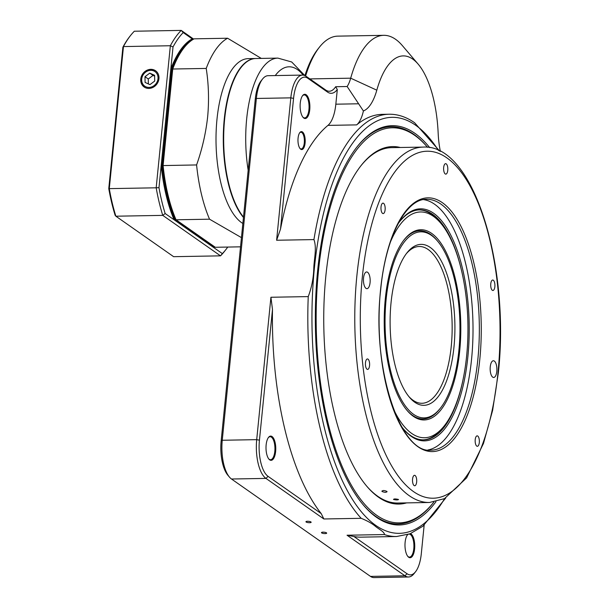 <?xml version="1.0" encoding="UTF-8"?>
<svg xmlns="http://www.w3.org/2000/svg" width="608" height="608" viewBox="0 0 608 608"><rect width="100%" height="100%" fill="white"/><g stroke="black" fill="none" stroke-linecap="round" stroke-linejoin="round"><path stroke-width="0.91" d="M248.17 170.24A83.638 33.645 89 0 1 246.681 118.818A83.638 33.645 89 0 1 277.902 58.11L255.854 58.505A83.638 33.645 89 0 0 224.633 119.214A83.638 33.645 89 0 0 243.504 217.048M243.458 217.466A83.638 33.645 -91 0 1 224.253 119.214A83.638 33.645 -91 0 1 255.474 58.512L248.201 58.642A83.638 33.645 89 0 0 216.98 119.343A83.638 33.645 89 0 0 242.858 223.47M261.296 58.406L227.605 38.236L194.112 38.828A106.636 42.894 89 0 0 184.156 47.614A106.636 42.894 89 0 0 172.725 69.023L206.218 68.43C208.681 84.246 209.16 100.297 207.67 116.576C205.876 133.023 202.183 149.142 196.589 164.943A106.636 42.894 89 0 0 209.54 219.192L241.444 237.622M302.814 117.04A11.499 4.628 89 0 0 303.324 117.481A11.499 4.628 89 0 0 304.631 117.922A11.499 4.628 89 0 0 309.039 107.973A11.499 4.628 89 0 0 305.535 95.365A11.499 4.628 89 0 0 304.22 94.924A11.499 4.628 89 0 0 302.442 95.859M407.679 556.229A11.499 4.628 89 0 0 408.188 556.67A11.499 4.628 89 0 0 409.496 557.103A11.499 4.628 89 0 0 413.904 547.154A11.499 4.628 89 0 0 410.4 534.554A11.499 4.628 89 0 0 409.192 534.113M407.801 534.592A11.499 4.628 89 0 0 407.307 535.048M268.698 458.842A11.499 4.628 89 0 0 269.207 459.276A11.499 4.628 89 0 0 270.514 459.716A11.499 4.628 89 0 0 274.922 449.768A11.499 4.628 89 0 0 271.419 437.16A11.499 4.628 89 0 0 270.112 436.719A11.499 4.628 89 0 0 268.326 437.661M309.837 78.911L350.694 78.181A104.546 42.058 -91 0 1 383.716 35.325A104.546 42.058 -91 0 1 395.603 39.322A104.546 42.058 -91 0 1 402.382 45.63L418.16 64.136A83.638 33.645 89 0 0 412.733 59.09A83.638 33.645 89 0 0 376.808 90.182A52.273 21.029 -91 0 1 363.402 110.975L347.153 86.518A31.365 12.616 89 0 0 350.694 78.181L376.808 90.182M383.716 35.325L337.782 36.138A104.546 42.058 89 0 0 319.496 47.097A104.546 42.058 89 0 0 305.634 75.985M323.061 532.16A2.614 0.669 -174.3 0 0 321.48 532.616A2.614 0.669 -174.3 0 0 325.105 533.596A2.614 0.669 -174.3 0 0 326.678 533.14A2.614 0.669 -174.3 0 0 323.061 532.16M307.526 521.276A2.614 0.669 -174.3 0 0 305.946 521.732A2.614 0.669 -174.3 0 0 309.571 522.713A2.614 0.669 -174.3 0 0 311.144 522.257A2.614 0.669 -174.3 0 0 307.526 521.276M299.904 148.39A8.36 3.367 89 0 0 300.215 148.641A8.36 3.367 89 0 0 301.165 148.96A8.36 3.367 89 0 0 304.365 141.725A8.36 3.367 89 0 0 301.819 132.559A8.36 3.367 89 0 0 300.869 132.24A8.36 3.367 89 0 0 299.63 132.856M300.724 149.234A8.991 3.618 -91 0 1 300.147 148.694A8.991 3.618 -91 0 1 297.973 140.653A8.991 3.618 -91 0 1 299.858 132.544A8.991 3.618 -91 0 1 302.45 131.944A8.991 3.618 -91 0 1 305.102 143.055A8.991 3.618 -91 0 1 300.724 149.234M347.046 535.222L353.917 536.507L407.056 573.747A29.275 11.772 89 0 0 415.507 571.794L413.995 573.701A31.365 12.616 -91 0 1 408.508 576.992A31.365 12.616 -91 0 1 404.943 575.791L347.046 535.222L384.362 534.561C384.796 532.061 378.685 529.074 375.478 526.391C372.187 523.549 367.422 520.858 361.182 518.312A211.181 84.953 -91 0 1 308.241 296.598C311.691 287.478 313.546 277.962 313.796 268.044C314.123 258.666 316.981 248.049 313.933 239.582A211.181 84.953 -91 0 1 389.105 114.228C397.875 114.129 406.372 116.972 414.61 122.755L439.592 150.997M363.204 504.83A198.634 79.906 89 0 0 365.91 507.817A198.634 79.906 89 0 0 375.691 516.352A198.634 79.906 89 0 0 433.018 503.128L433.778 502.17A197.585 79.488 89 0 0 433.823 502.109M435.974 501.706A199.682 80.324 -91 0 1 376.55 517.34A199.682 80.324 -91 0 1 363.599 505.294A199.682 80.324 -91 0 1 315.4 326.747A199.682 80.324 -91 0 1 357.246 146.612A199.682 80.324 -91 0 1 414.876 133.312A199.682 80.324 -91 0 1 429.704 147.63M427.546 147.303A197.585 79.488 89 0 0 427.492 147.242L426.702 146.323A198.634 79.906 89 0 0 423.601 142.872A198.634 79.906 89 0 0 413.82 134.338A198.634 79.906 89 0 0 356.873 147.09M410.453 533.619A12.13 4.879 -91 0 1 411.031 533.938A12.13 4.879 -91 0 1 414.61 548.918A12.13 4.879 -91 0 1 408.705 557.262A12.13 4.879 -91 0 1 407.915 556.525A12.13 4.879 -91 0 1 404.989 545.688A12.13 4.879 -91 0 1 407.535 534.744A12.13 4.879 -91 0 1 407.596 534.66M303.84 118.074A12.13 4.879 -91 0 1 303.05 117.336A12.13 4.879 -91 0 1 300.124 106.499A12.13 4.879 -91 0 1 302.662 95.555A12.13 4.879 -91 0 1 306.166 94.749A12.13 4.879 -91 0 1 309.746 109.736A12.13 4.879 -91 0 1 303.84 118.074M269.724 459.868A12.13 4.879 -91 0 1 268.934 459.139A12.13 4.879 -91 0 1 266.008 448.294A12.13 4.879 -91 0 1 268.546 437.357A12.13 4.879 -91 0 1 272.05 436.552A12.13 4.879 -91 0 1 275.629 451.531A12.13 4.879 -91 0 1 269.724 459.868M393.376 408.789A112.906 45.418 89 0 0 403.499 425.592A112.906 45.418 89 0 0 444.258 425.904A112.906 45.418 89 0 0 467.94 325.196A112.906 45.418 89 0 0 441.514 224.109A112.906 45.418 89 0 0 440.671 223.09L439.09 221.244A114.996 46.261 89 0 0 419.041 209.904M461.35 269.785A114.996 46.261 89 0 0 419.512 209.889A114.996 46.261 89 0 0 399.775 221.472M386.863 491.393C386.566 492.586 384.97 492.617 382.082 491.477C382.386 490.238 383.982 490.208 386.863 491.393L387.068 491.773M382.082 491.477L381.885 491.082M398.308 499.411C398.065 500.072 396.469 500.103 393.528 499.495C393.779 498.788 395.375 498.765 398.308 499.411L398.529 499.624M366.563 485.982A177.726 71.493 89 0 0 368.942 488.604A177.726 71.493 89 0 0 397.906 503.044L429.484 502.482A177.726 71.493 -91 0 1 356.843 276.093A177.726 71.493 -91 0 1 423.191 147.09C473.571 143.746 510.104 265.293 498.355 372.75L492.624 410.347L483.482 443.452L466.617 477.88L444.501 498.636L429.484 502.482M423.502 199.614A125.453 50.464 -91 0 1 471.557 359.222A125.453 50.464 -91 0 1 427.933 449.973M416.655 481.969A5.229 2.105 89 0 0 414.519 475.312A5.229 2.105 89 0 0 412.566 479.104A5.229 2.105 89 0 0 414.702 485.762A5.229 2.105 89 0 0 416.655 481.969M479.302 442.51A5.229 2.105 89 0 0 477.166 435.852A5.229 2.105 89 0 0 475.213 439.645A5.229 2.105 89 0 0 477.348 446.302A5.229 2.105 89 0 0 479.302 442.51M494.859 286.687A5.229 2.105 89 0 0 492.716 280.03A5.229 2.105 89 0 0 490.77 283.822A5.229 2.105 89 0 0 492.906 290.48A5.229 2.105 89 0 0 494.859 286.687M447.762 170.331A5.229 2.105 89 0 0 445.626 163.666A5.229 2.105 89 0 0 443.673 167.466A5.229 2.105 89 0 0 445.808 174.124A5.229 2.105 89 0 0 447.762 170.331M385.115 209.79A5.229 2.105 89 0 0 382.979 203.133A5.229 2.105 89 0 0 381.026 206.925A5.229 2.105 89 0 0 383.162 213.583A5.229 2.105 89 0 0 385.115 209.79M369.558 365.613A5.229 2.105 89 0 0 367.422 358.948A5.229 2.105 89 0 0 365.476 362.748A5.229 2.105 89 0 0 367.612 369.406A5.229 2.105 89 0 0 369.558 365.613M496.797 371.404A8.36 3.367 89 0 0 493.377 360.749A8.36 3.367 89 0 0 490.253 366.822A8.36 3.367 89 0 0 493.673 377.477A8.36 3.367 89 0 0 496.797 371.404M370.074 282.614A8.36 3.367 89 0 0 366.654 271.958A8.36 3.367 89 0 0 363.538 278.031A8.36 3.367 89 0 0 366.951 288.678A8.36 3.367 89 0 0 370.074 282.614M397.921 224.01A116.044 46.679 -91 0 1 400.155 220.993A116.044 46.679 -91 0 1 451.014 235.6A116.044 46.679 -91 0 1 467.879 356.645A116.044 46.679 -91 0 1 403.841 429.438A116.044 46.679 -91 0 1 401.5 426.497M450.224 389.933A93.047 37.43 89 0 0 437.471 240.996A93.047 37.43 89 0 0 394.797 259.768A93.047 37.43 89 0 0 393.049 379.59A93.047 37.43 89 0 0 440.435 408.128A93.047 37.43 89 0 0 450.224 389.933M403.803 240.19A94.088 37.848 -91 0 1 436.688 240.069L437.471 240.996M444.311 267.338A80.499 32.384 -91 0 1 449.715 371.047A80.499 32.384 -91 0 1 409.564 397.404A80.499 32.384 -91 0 1 400.702 382.364A80.499 32.384 -91 0 1 407.003 252.806A80.499 32.384 -91 0 1 444.311 267.338M408.774 396.446A78.409 31.54 89 0 0 421.982 403.279A78.409 31.54 89 0 0 450.277 354.244A78.409 31.54 89 0 0 441.834 268.865A78.409 31.54 89 0 0 419.208 246.491A78.409 31.54 89 0 0 406.243 253.787M406.623 502.884A178.767 71.919 -91 0 1 369.748 489.554A178.767 71.919 -91 0 1 366.958 486.446A178.767 71.919 -91 0 1 323.806 326.602A178.767 71.919 -91 0 1 361.274 165.323A178.767 71.919 -91 0 1 400.33 147.493M427.492 147.242A197.585 79.488 89 0 0 424.407 143.815A197.585 79.488 89 0 0 321.518 247.319A197.585 79.488 89 0 0 367.019 506.836A197.585 79.488 89 0 0 433.778 502.17M438.52 239.97A95.137 38.274 -91 0 1 457.467 366.913A95.137 38.274 -91 0 1 407.208 410.598A95.137 38.274 -91 0 1 406.494 409.739A95.137 38.274 -91 0 1 384.226 324.558A95.137 38.274 -91 0 1 404.183 239.704A95.137 38.274 -91 0 1 438.52 239.97M440.435 408.128L439.675 409.078A94.088 37.848 -91 0 1 406.813 410.126M440.671 223.09A112.906 45.418 89 0 0 390.427 241.999M140.767 79.04A9.926 8.725 -55 0 0 144.56 87.271A9.926 8.725 -55 0 0 158.939 78.713A9.926 8.725 -55 0 0 155.937 71.037A9.926 8.725 -55 0 0 146.558 70.452A9.926 8.725 -55 0 0 140.767 79.04M156.081 71.159A9.903 8.702 -55 0 0 152.015 69.608A9.903 8.702 -55 0 0 145.472 71.584A9.903 8.702 -55 0 0 141.102 79.253A9.903 8.702 -55 0 0 141.877 84.071A9.903 8.702 -55 0 0 144.727 87.362M144.993 76.699L145.092 82.445L149.948 84.626L154.713 81.054L154.614 75.308L149.758 73.127L144.993 76.699L148.268 78.987L148.344 83.904M154.63 76.137L153.026 75.422L148.268 78.987M153.026 75.422L149.758 73.127M193.564 39.14L193.154 38.851A106.636 42.894 89 0 0 171.768 69.038L170.818 69.061A106.636 42.894 89 0 1 192.196 38.866L183.213 32.574A119.183 47.941 89 0 0 173.022 46.968L158.977 187.652A119.183 47.941 89 0 0 165.156 213.522L222.361 253.612A119.183 47.941 89 0 0 225.743 249.759A119.183 47.941 89 0 0 227.757 247.061M171.768 69.038L162.138 165.551L161.181 165.566A106.636 42.894 89 0 0 174.131 219.822L175.089 219.8L214.335 247.296A106.636 42.894 89 0 0 214.882 246.992M172.155 69.578L172.725 69.023L163.096 165.536A106.636 42.894 89 0 0 176.046 219.784L175.294 218.865A105.587 42.476 -91 0 1 162.572 165.581L172.155 69.578A105.587 42.476 -91 0 1 183.403 48.572L184.156 47.614M162.138 165.551A106.636 42.894 89 0 0 175.089 219.8M108.771 188.594L109.288 188.632A121.273 48.784 89 0 0 115.87 216.205L173.63 256.682L220.522 255.846L162.762 215.376L115.87 216.205L115.148 215.316A120.224 48.366 -91 0 1 108.771 188.594L122.884 47.219A120.224 48.366 -91 0 1 129.861 36.366L130.621 35.416A121.273 48.784 89 0 0 123.462 46.573L109.288 188.632L156.18 187.804L170.354 45.744L123.462 46.573L122.884 47.219M192.196 38.866L193.154 38.851M213.378 247.319L214.335 247.296M130.621 35.416A121.273 48.784 89 0 1 134.33 31.228L181.222 30.4L193.633 39.094M225.743 249.759L224.238 251.666A121.273 48.784 -91 0 1 220.522 255.846L222.361 253.612M173.022 46.968L170.354 45.744A121.273 48.784 -91 0 1 181.222 30.4L183.213 32.574M165.156 213.522L162.762 215.376A121.273 48.784 -91 0 1 156.18 187.804L158.977 187.652M423.107 439.85A114.996 46.261 89 0 0 442.746 427.812L444.258 425.904M423.191 147.09L391.613 147.645A177.726 71.493 89 0 0 360.901 165.802M403.446 428.974A114.996 46.261 89 0 0 423.586 439.85A114.996 46.261 89 0 0 463.273 378.51M302.533 75.088A31.365 12.616 -91 0 1 306.098 76.289L325.736 90.045A31.365 12.616 89 0 0 329.3 91.246A31.365 12.616 89 0 0 335.669 86.724L337.303 89.536A33.455 13.46 -91 0 1 327.446 92.021L307.815 78.265A29.275 11.772 89 0 0 293.558 98.39L280.508 229.079L276.61 240.244L290.822 97.85A31.365 12.616 -91 0 1 302.533 75.088L268.082 75.696A31.365 12.616 89 0 0 262.595 78.987A31.365 12.616 89 0 0 256.371 98.458L222.254 440.26A31.365 12.616 89 0 0 229.474 477.12A31.365 12.616 89 0 0 231.511 479.013L370.492 576.399A31.365 12.616 89 0 0 374.057 577.6L408.508 576.992M229.474 477.12L227.901 475.274A29.275 11.772 -91 0 1 221.16 440.868L255.276 99.066A29.275 11.772 -91 0 1 261.083 80.887L262.595 78.987M304.927 75.605A102.456 41.215 -91 0 1 317.984 49.005L319.496 47.097M270.925 297.259L272.483 309.502L259.441 440.192A29.275 11.772 89 0 0 268.075 476.36L321.214 513.593L323.859 518.974L265.962 478.405A31.365 12.616 -91 0 1 256.705 439.652L270.925 297.259L308.241 296.598M415.507 571.794A29.275 11.772 89 0 0 421.314 553.614L424.148 525.213M440.367 151.4A52.273 21.029 -91 0 1 438.163 133.175A83.638 33.645 89 0 0 418.16 64.136M347.153 86.518L335.669 86.724M280.508 229.079A211.181 84.953 -91 0 1 327.955 125.385A31.365 12.616 89 0 0 335.836 104.188L337.303 89.536M363.402 110.975A31.365 12.616 -91 0 1 356.66 124.883A211.181 84.953 -91 0 1 382.409 114.35L389.105 114.228M276.61 240.244L313.933 239.582M384.362 534.561A211.181 84.953 -91 0 0 396.583 536.522L361.175 537.153A211.181 84.953 -91 0 1 353.917 536.507M323.859 518.974L361.182 518.312M321.214 513.593A211.181 84.953 -91 0 1 272.483 309.502M209.54 219.192L176.046 219.784L215.293 247.281L240.525 246.833M196.589 164.943L162.572 165.581M227.605 38.236A106.636 42.894 89 0 0 206.218 68.43M305.155 74.898A85.728 34.489 89 0 0 304.836 75.567M303.172 75.111A74.746 30.073 89 0 0 275.257 75.567M438.444 150.45A208.042 83.691 89 0 0 415.682 125.271A208.042 83.691 89 0 0 314.366 268.326A208.042 83.691 89 0 0 375.744 525.38A208.042 83.691 89 0 0 444.608 498.583M477.88 359.115A125.453 50.464 89 0 0 426.603 199.31C406.083 198.459 385.434 237.348 380.654 290.115C371.435 367.186 400.345 454.374 431.042 450.171A125.453 50.464 89 0 0 477.88 359.115M362.307 277.172A173.546 69.814 89 0 0 413.508 491.598A173.546 69.814 89 0 0 498.02 372.263A173.546 69.814 89 0 0 446.819 157.837A173.546 69.814 89 0 0 362.307 277.172M479.788 359.488A126.92 51.057 -91 0 1 417.985 446.758A126.92 51.057 -91 0 1 380.54 289.94A126.92 51.057 -91 0 1 442.343 202.677A126.92 51.057 -91 0 1 479.788 359.488M145.639 72.139A8.884 7.805 -55 0 0 142.842 84.132A8.884 7.805 -55 0 0 154.067 85.614A8.884 7.805 -55 0 0 156.864 73.621A8.884 7.805 -55 0 0 145.639 72.139M255.276 99.066L256.371 98.458L290.822 97.85L293.558 98.39M221.16 440.868L222.254 440.26L256.705 439.652L259.441 440.192M231.511 479.013L265.962 478.405L268.075 476.36M407.056 573.747L404.943 575.791L370.492 576.399M325.736 90.045L327.446 92.021M306.098 76.289L307.815 78.265M356.66 124.883L327.955 125.385M335.836 104.188L358.576 103.786M304.464 75.415L304.912 75.407M277.902 58.11L291.688 61.978L304.684 75.415M396.583 536.522L410.066 533.778L422.917 526.209L445.732 497.99M141.877 84.071C140.129 79.314 141.307 75.149 145.426 71.584L152.015 69.608"/></g></svg>
